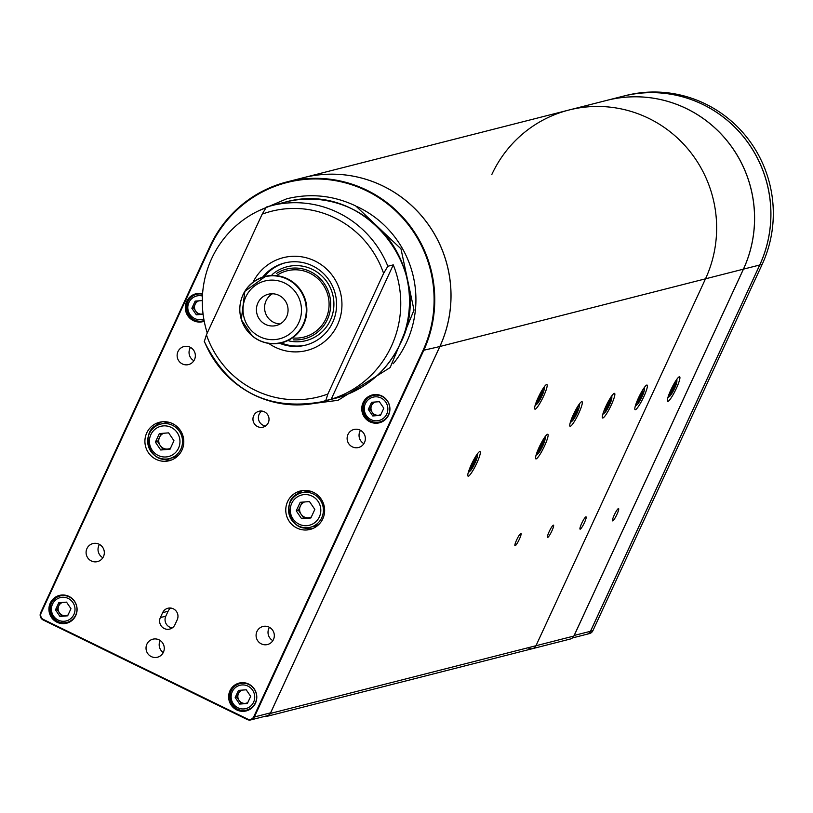 <?xml version="1.0" encoding="UTF-8"?>
<svg xmlns="http://www.w3.org/2000/svg" width="813" height="813" viewBox="0 0 813 813"><rect width="100%" height="100%" fill="white"/><g stroke="black" fill="none" stroke-linecap="round" stroke-linejoin="round"><path stroke-width="1.22" d="M616.945 514.375A6.839 1.077 116 0 0 618.581 508.572A6.839 1.077 116 0 0 614.618 514.253A6.839 1.077 116 0 0 612.585 520.869A6.839 1.077 116 0 0 616.945 514.375M676.345 388.401A13.679 2.154 116 0 0 679.638 376.795A13.679 2.154 116 0 0 671.701 388.147A13.679 2.154 116 0 0 667.636 401.388A13.679 2.154 116 0 0 676.345 388.401M253.768 716.72L423.014 350.413A119.775 117.245 -104.3 0 0 366.521 190.76A119.775 117.245 -104.3 0 0 210.394 246.705L41.138 613.002A4.858 4.756 -104.3 0 0 43.435 619.476L247.426 718.987A4.858 4.756 -104.3 0 0 253.768 716.72L254.327 716.954A5.437 5.325 75.7 0 1 247.233 719.495L43.241 619.994A5.437 5.325 75.7 0 1 40.67 612.738L209.927 246.441A120.354 117.814 75.7 0 1 366.805 190.222A120.354 117.814 75.7 0 1 423.583 350.657L254.357 716.975A5.467 5.356 75.7 0 1 247.233 719.525L43.231 620.014A5.467 5.356 75.7 0 1 40.65 612.728L209.906 246.42A120.395 117.844 75.7 0 1 287.03 181.888A120.395 117.844 75.7 0 1 407.496 222.62A120.395 117.844 75.7 0 1 423.614 350.667L254.357 716.975L270.577 712.838L439.833 346.541A120.395 117.844 -104.3 0 0 423.705 218.484A120.395 117.844 -104.3 0 0 303.239 177.752A120.395 117.844 75.7 0 1 303.29 177.742A120.395 117.844 75.7 0 1 423.756 218.473A120.395 117.844 75.7 0 1 439.884 346.521L270.343 713.438L535.97 645.735L705.501 278.818A120.395 117.844 -104.3 0 0 689.383 150.771A120.395 117.844 -104.3 0 0 568.917 110.029A120.395 117.844 -104.3 0 0 491.794 174.571M743.407 269.154L705.501 278.818L535.97 645.735A5.467 5.356 75.7 0 1 532.464 648.672L570.36 639.008A5.467 5.356 -104.3 0 0 573.866 636.071L743.407 269.154A120.395 117.844 -104.3 0 0 727.279 141.106A120.395 117.844 -104.3 0 0 606.813 100.375L303.29 177.742M762.167 264.377L759.779 264.987L590.523 631.284A5.467 5.356 75.7 0 1 587.016 634.221L589.405 633.612A5.467 5.356 -104.3 0 0 592.911 630.675L762.167 264.377A120.395 117.844 -104.3 0 0 746.039 136.32A120.395 117.844 -104.3 0 0 625.573 95.588L623.185 96.198A120.395 117.844 75.7 0 1 623.185 96.198A120.395 117.844 75.7 0 1 743.651 136.93A120.395 117.844 75.7 0 1 759.779 264.987L759.738 264.967A120.395 117.844 75.7 0 0 743.6 136.95A120.395 117.844 75.7 0 0 623.134 96.208L606.864 100.355A120.395 117.844 75.7 0 1 606.864 100.355A120.395 117.844 75.7 0 1 727.33 141.096A120.395 117.844 75.7 0 1 743.458 269.144L574.202 635.441A5.467 5.356 -104.3 0 1 573.876 636.051L535.97 645.735A5.467 5.356 75.7 0 1 528.836 648.286M519.344 539.253A6.839 1.077 116 0 0 520.991 533.45A6.839 1.077 116 0 0 517.027 539.131A6.839 1.077 116 0 0 514.995 545.747A6.839 1.077 116 0 0 519.344 539.253M551.875 530.96A6.839 1.077 116 0 0 553.521 525.157A6.839 1.077 116 0 0 549.558 530.838A6.839 1.077 116 0 0 547.525 537.454A6.839 1.077 116 0 0 551.875 530.96M584.415 522.668A6.839 1.077 116 0 0 586.051 516.865A6.839 1.077 116 0 0 582.088 522.546A6.839 1.077 116 0 0 580.055 529.161A6.839 1.077 116 0 0 584.415 522.668M543.612 396.155A13.679 2.154 116 0 0 546.895 384.549A13.679 2.154 116 0 0 538.968 395.901A13.679 2.154 116 0 0 534.903 409.142A13.679 2.154 116 0 0 543.612 396.155M476.774 463.176A13.679 2.154 116 0 0 480.056 451.571A13.679 2.154 116 0 0 472.129 462.922A13.679 2.154 116 0 0 468.064 476.154A13.679 2.154 116 0 0 476.774 463.176M544.547 445.9A13.679 2.154 116 0 0 547.83 434.294A13.679 2.154 116 0 0 539.903 445.646A13.679 2.154 116 0 0 535.838 458.888A13.679 2.154 116 0 0 544.547 445.9M578.754 413.278A13.679 2.154 116 0 0 582.037 401.673A13.679 2.154 116 0 0 574.11 413.024A13.679 2.154 116 0 0 570.045 426.266A13.679 2.154 116 0 0 578.754 413.278M611.285 404.986A13.679 2.154 116 0 0 614.577 393.38A13.679 2.154 116 0 0 606.64 404.732A13.679 2.154 116 0 0 602.575 417.973A13.679 2.154 116 0 0 611.285 404.986M643.815 396.693A13.679 2.154 116 0 0 647.107 385.088A13.679 2.154 116 0 0 639.17 396.439A13.679 2.154 116 0 0 635.105 409.681A13.679 2.154 116 0 0 643.815 396.693M439.843 346.511L705.501 278.818A120.395 117.844 -104.3 0 0 689.383 150.771A120.395 117.844 -104.3 0 0 568.917 110.029M265.14 716.263A5.203 5.091 -104.3 0 0 269.022 714.81M270.262 713.418L270.343 713.438A5.467 5.356 75.7 0 1 264.489 716.426M743.458 269.144L759.728 264.997L590.472 631.295A5.467 5.356 75.7 0 1 586.966 634.231L572.454 637.931M393.197 363.757A101.239 99.095 -104.3 0 0 357.009 206.593M265.668 207.782A101.239 99.095 -104.3 0 0 207.254 333.015M325.779 400.596A101.239 99.095 75.7 0 1 321.105 401.907A101.239 99.095 75.7 0 1 204.358 341.369L206.431 334.793A95.761 93.739 -104.3 0 0 327.863 394.02L325.779 400.596L331.206 399.213A101.239 99.095 -104.3 0 0 393.279 264.875L387.852 266.258L383.604 273.381A95.761 93.739 -104.3 0 0 262.172 214.154L266.43 207.03A101.239 99.095 75.7 0 1 271.095 205.709A101.239 99.095 75.7 0 1 387.852 266.258M337.517 324.814A47.886 46.869 -104.3 0 0 331.104 273.89A47.886 46.869 -104.3 0 0 283.188 257.691A47.886 46.869 -104.3 0 0 253.077 282.182A47.886 46.869 -104.3 0 1 283.188 257.691A47.886 46.869 -104.3 0 1 333.482 277.081A47.886 46.869 -104.3 0 1 333.625 331.684A47.886 46.869 -104.3 0 1 306.847 350.484A47.886 46.869 -104.3 0 0 337.517 324.814M268.686 343.391A47.886 46.869 -104.3 0 0 306.847 350.484A47.886 46.869 -104.3 0 1 268.686 343.391M206.431 334.793L262.172 214.154M327.863 394.02L383.604 273.381M177.224 619.75A8.211 8.039 -104.3 0 0 167.915 608.246A8.211 8.039 -104.3 0 0 162.651 612.646L160.374 617.565A8.211 8.039 -104.3 0 0 169.693 629.079A8.211 8.039 -104.3 0 0 174.947 624.679L177.224 619.75M268.28 422.76A8.211 8.039 -104.3 0 0 258.971 411.256A8.211 8.039 -104.3 0 0 253.209 421.195A8.211 8.039 -104.3 0 0 268.28 422.76M163.403 652.239A9.299 9.106 -104.3 0 0 152.844 639.191A9.299 9.106 -104.3 0 0 146.32 650.461A9.299 9.106 -104.3 0 0 163.403 652.239M364.488 442.536A9.299 9.106 -104.3 0 0 353.94 429.488A9.299 9.106 -104.3 0 0 347.415 440.758A9.299 9.106 -104.3 0 0 364.488 442.536M194.49 359.61A9.299 9.106 -104.3 0 0 183.941 346.572A9.299 9.106 -104.3 0 0 177.417 357.832A9.299 9.106 -104.3 0 0 194.49 359.61M273.463 639.536A9.299 9.106 -104.3 0 0 262.914 626.498A9.299 9.106 -104.3 0 0 256.38 637.758A9.299 9.106 -104.3 0 0 273.463 639.536M103.464 556.61A9.299 9.106 -104.3 0 0 92.916 543.572A9.299 9.106 -104.3 0 0 86.381 554.832A9.299 9.106 -104.3 0 0 103.464 556.61M181.96 450.097A19.837 19.421 -104.3 0 0 159.45 422.282A19.837 19.421 -104.3 0 0 145.537 446.307A19.837 19.421 -104.3 0 0 181.96 450.097M322.812 518.806A19.837 19.421 -104.3 0 0 300.312 490.991A19.837 19.421 -104.3 0 0 286.389 515.015A19.837 19.421 -104.3 0 0 322.812 518.806M75.751 615.553A14.37 14.065 -104.3 0 0 59.451 595.411A14.37 14.065 -104.3 0 0 49.38 612.809A14.37 14.065 -104.3 0 0 75.751 615.553M255.465 703.215A14.37 14.065 -104.3 0 0 239.164 683.072A14.37 14.065 -104.3 0 0 229.083 700.471A14.37 14.065 -104.3 0 0 255.465 703.215M202.579 293.778A14.37 14.065 -104.3 0 0 185.76 311.196A14.37 14.065 -104.3 0 0 204.226 321.247M388.594 415.097A14.37 14.065 -104.3 0 0 372.293 394.955A14.37 14.065 -104.3 0 0 362.212 412.354A14.37 14.065 -104.3 0 0 388.594 415.097M270.577 712.838A5.467 5.356 75.7 0 1 267.071 715.775L250.861 719.901M374.061 394.63A14.37 14.065 -104.3 0 0 371.541 395.951M378.258 422.293A14.37 14.065 -104.3 0 0 381.094 422.242M197.61 293.473A14.37 14.065 -104.3 0 0 195.09 294.784M201.807 321.125A14.37 14.065 -104.3 0 0 204.205 321.125M240.933 682.747A14.37 14.065 -104.3 0 0 238.412 684.068M245.13 710.41A14.37 14.065 -104.3 0 0 247.965 710.359M61.219 595.086A14.37 14.065 -104.3 0 0 58.709 596.396M65.416 622.738A14.37 14.065 -104.3 0 0 68.251 622.697M302.68 490.544A19.837 19.421 -104.3 0 0 295.048 496.052M303.066 527.515A19.837 19.421 -104.3 0 0 312.405 528.694M161.828 421.835A19.837 19.421 -104.3 0 0 154.196 427.343M162.214 458.806A19.837 19.421 -104.3 0 0 171.543 459.985M99.481 544.425A9.299 9.106 -104.3 0 0 102.865 557.708M269.479 627.341A9.299 9.106 -104.3 0 0 272.863 640.634M190.506 347.415A9.299 9.106 -104.3 0 0 193.89 360.708M360.505 430.341A9.299 9.106 -104.3 0 0 363.889 443.634M160.191 640.522A9.299 9.106 -104.3 0 0 163.25 652.544M261.806 411.063A8.211 8.039 -104.3 0 0 265.607 425.971M170.75 608.053A8.211 8.039 -104.3 0 0 168.078 611.264L165.801 616.183A8.211 8.039 -104.3 0 0 172.275 627.89M204.358 341.369L204.195 341.277C228.616 390.921 267.579 411.124 321.105 401.907L335.261 398.309A101.239 99.095 -104.3 0 0 400.108 344.031A101.239 99.095 -104.3 0 0 386.551 236.359A101.239 99.095 -104.3 0 0 285.251 202.102L266.42 207.03M331.206 399.213L393.279 264.875M309.489 501.57L314.824 509.416L310.871 517.983L301.582 518.694L296.247 510.849L300.2 502.292L309.489 501.57A8.232 8.059 -104.3 0 0 309.479 501.57M310.8 491.296A17.784 17.408 -104.3 0 0 305.485 491.794L301.572 492.79A17.784 17.408 75.7 0 1 321.755 517.718A17.784 17.408 75.7 0 1 289.103 514.324A17.784 17.408 75.7 0 1 301.572 492.79C279.469 495.971 289.052 534.111 310.363 527.261L314.265 526.265A17.784 17.408 -104.3 0 0 319.174 524.141M311.054 517.576L301.582 518.694M303.747 518.135L298.412 510.29L296.247 510.849M302.182 502.139L298.412 510.29M304.621 501.946A8.232 8.059 -104.3 0 0 308.391 517.779A8.232 8.059 -104.3 0 0 311.338 516.966M168.637 432.862L173.962 440.707L170.008 449.274L160.72 449.985L155.395 442.14L159.348 433.583L168.637 432.862A8.232 8.059 -104.3 0 0 168.626 432.862M169.947 422.587A17.784 17.408 -104.3 0 0 164.622 423.085L160.72 424.081A17.784 17.408 75.7 0 1 180.903 449.01A17.784 17.408 75.7 0 1 148.24 445.615A17.784 17.408 75.7 0 1 160.72 424.081C138.617 427.262 148.19 465.402 169.511 458.552L173.413 457.556A17.784 17.408 -104.3 0 0 178.321 455.432M170.202 448.867L160.72 449.985M162.895 449.426L157.559 441.581L155.395 442.14M161.33 433.431L157.559 441.581M163.759 433.238A8.232 8.059 -104.3 0 0 167.539 449.071A8.232 8.059 -104.3 0 0 170.476 448.258M203.108 314.275L196.309 314.804L191.858 308.259L195.161 301.125L202.295 300.576M200.242 293.412A13.679 13.394 -104.3 0 0 199.48 293.574L196.553 294.326A13.679 13.394 75.7 0 1 202.549 294.204M203.067 313.991L196.309 314.804M197.935 314.387L193.484 307.842L191.858 308.259M196.644 301.003L193.484 307.842M198.758 300.84A6.87 6.728 -104.3 0 0 201.807 314.092A6.87 6.728 -104.3 0 0 203.057 313.869M379.356 401.683L383.807 408.228L380.504 415.362L372.761 415.961L368.309 409.417L371.612 402.283L379.356 401.683M376.693 394.569A13.679 13.394 -104.3 0 0 375.931 394.742L373.004 395.484A13.679 13.394 75.7 0 1 388.523 414.66A13.679 13.394 75.7 0 1 363.411 412.049A13.679 13.394 75.7 0 1 373.004 395.484C356.003 397.933 363.37 427.272 379.762 421.998L382.689 421.246A13.679 13.394 -104.3 0 0 383.441 421.032M380.647 415.067L372.761 415.961M374.387 415.545L369.935 409L368.309 409.417M373.096 402.171L369.935 409M375.21 402.008A6.87 6.728 -104.3 0 0 378.258 415.25A6.87 6.728 -104.3 0 0 380.931 414.457M66.514 602.138L70.965 608.683L67.662 615.817L59.918 616.417L55.477 609.872L58.77 602.738L66.514 602.138M63.851 595.025A13.679 13.394 -104.3 0 0 63.089 595.187L60.162 595.939A13.679 13.394 75.7 0 1 75.69 615.116A13.679 13.394 75.7 0 1 50.569 612.504A13.679 13.394 75.7 0 1 60.162 595.939C43.16 598.388 50.528 627.727 66.92 622.453L69.847 621.701A13.679 13.394 -104.3 0 0 70.599 621.488M67.804 615.522L59.918 616.417M61.544 616L57.103 609.455L55.477 609.872M60.253 602.616L57.103 609.455M62.367 602.463A6.87 6.728 -104.3 0 0 65.416 615.705A6.87 6.728 -104.3 0 0 68.089 614.902M246.227 689.8L250.678 696.345L247.376 703.479L239.632 704.078L235.181 697.534L238.483 690.4L246.227 689.8M243.565 682.686A13.679 13.394 -104.3 0 0 242.802 682.849L239.876 683.601A13.679 13.394 75.7 0 1 255.394 702.778A13.679 13.394 75.7 0 1 230.282 700.166A13.679 13.394 75.7 0 1 239.876 683.601C222.874 686.05 230.242 715.389 246.634 710.115L249.561 709.363A13.679 13.394 -104.3 0 0 250.313 709.149M247.518 703.184L239.632 704.078M241.258 703.662L236.817 697.117L235.181 697.534M239.967 690.288L236.817 697.117M242.081 690.125A6.87 6.728 -104.3 0 0 245.13 703.367A6.87 6.728 -104.3 0 0 247.802 702.574M671.152 389.295A8.567 1.352 116 0 0 669.882 396.094A8.567 1.352 116 0 0 674.607 388.299A8.567 1.352 116 0 0 676.843 381.815A8.567 1.352 116 0 0 672.27 386.998M674.129 388.421A6.158 0.965 116 0 0 675.613 383.197A6.158 0.965 116 0 0 672.036 388.309A6.158 0.965 116 0 0 670.207 394.264A6.158 0.965 116 0 0 674.129 388.421M670.085 393.634A6.158 0.965 116 0 0 671.985 390.901A6.158 0.965 116 0 0 673.438 388.086A6.158 0.965 116 0 0 674.546 385.352A6.158 0.965 116 0 0 675.034 383.492M674.475 384.153L671.985 390.901L669.658 393.939M539.354 446.794A8.567 1.352 116 0 0 538.084 453.593A8.567 1.352 116 0 0 542.799 445.798A8.567 1.352 116 0 0 545.045 439.315A8.567 1.352 116 0 0 540.472 444.498M542.332 445.92A6.158 0.965 116 0 0 543.806 440.697A6.158 0.965 116 0 0 540.239 445.809A6.158 0.965 116 0 0 538.409 451.764A6.158 0.965 116 0 0 542.332 445.92M538.287 451.134A6.158 0.965 116 0 0 540.188 448.39A6.158 0.965 116 0 0 541.631 445.585A6.158 0.965 116 0 0 542.749 442.851A6.158 0.965 116 0 0 543.236 440.992M542.667 441.652L540.188 448.39L537.85 451.439M538.419 397.059A8.567 1.352 116 0 0 537.149 403.848A8.567 1.352 116 0 0 541.285 397.293A8.567 1.352 116 0 0 544.11 389.579A8.567 1.352 116 0 0 539.537 394.762M540.97 397.069A6.158 0.965 116 0 0 542.871 390.962A6.158 0.965 116 0 0 539.304 396.073A6.158 0.965 116 0 0 537.474 402.029A6.158 0.965 116 0 0 540.97 397.069M537.352 401.398A6.158 0.965 116 0 0 538.806 399.407A6.158 0.965 116 0 0 540.279 396.724A6.158 0.965 116 0 0 541.529 393.888A6.158 0.965 116 0 0 542.301 391.256M541.885 391.714L541.529 393.888L537.484 400.697M638.622 397.587A8.567 1.352 116 0 0 637.351 404.386A8.567 1.352 116 0 0 642.077 396.592A8.567 1.352 116 0 0 644.313 390.108A8.567 1.352 116 0 0 639.74 395.291M641.599 396.714A6.158 0.965 116 0 0 643.073 391.49A6.158 0.965 116 0 0 639.506 396.602A6.158 0.965 116 0 0 637.677 402.557A6.158 0.965 116 0 0 641.599 396.714M637.555 401.927A6.158 0.965 116 0 0 639.455 399.193A6.158 0.965 116 0 0 640.898 396.378A6.158 0.965 116 0 0 642.016 393.644A6.158 0.965 116 0 0 642.504 391.785M641.935 392.445L639.455 399.193L637.118 402.232M606.091 405.88A8.567 1.352 116 0 0 604.821 412.679A8.567 1.352 116 0 0 609.547 404.884A8.567 1.352 116 0 0 611.783 398.4A8.567 1.352 116 0 0 607.209 403.583M609.069 405.006A6.158 0.965 116 0 0 610.543 399.783A6.158 0.965 116 0 0 606.976 404.894A6.158 0.965 116 0 0 605.146 410.85A6.158 0.965 116 0 0 609.069 405.006M605.024 410.219A6.158 0.965 116 0 0 606.925 407.476A6.158 0.965 116 0 0 608.368 404.671A6.158 0.965 116 0 0 609.486 401.937A6.158 0.965 116 0 0 609.974 400.077M609.404 400.738L606.925 407.476L604.587 410.524M573.561 414.173A8.567 1.352 116 0 0 572.291 420.971A8.567 1.352 116 0 0 577.006 413.177A8.567 1.352 116 0 0 579.252 406.693A8.567 1.352 116 0 0 574.679 411.876M576.539 413.299A6.158 0.965 116 0 0 578.013 408.075A6.158 0.965 116 0 0 574.445 413.187A6.158 0.965 116 0 0 572.616 419.142A6.158 0.965 116 0 0 576.539 413.299M572.494 418.512A6.158 0.965 116 0 0 574.395 415.768A6.158 0.965 116 0 0 575.838 412.963A6.158 0.965 116 0 0 576.956 410.23A6.158 0.965 116 0 0 577.443 408.37M576.874 409.03L574.395 415.768L572.057 418.817M471.581 464.071A8.567 1.352 116 0 0 470.31 470.869A8.567 1.352 116 0 0 473.827 465.514A8.567 1.352 116 0 0 477.272 456.591A8.567 1.352 116 0 0 472.699 461.774M473.694 464.945A6.158 0.965 116 0 0 476.032 457.973A6.158 0.965 116 0 0 472.465 463.085A6.158 0.965 116 0 0 470.636 469.04A6.158 0.965 116 0 0 473.694 464.945M470.514 468.41A6.158 0.965 116 0 0 471.54 467.099A6.158 0.965 116 0 0 472.993 464.609A6.158 0.965 116 0 0 474.355 461.733A6.158 0.965 116 0 0 475.463 458.268M475.453 457.81L474.355 461.733L470.697 467.495M279.56 343.238A42.408 41.514 -104.3 0 0 305.495 345.179A42.408 41.514 -104.3 0 0 329.214 328.533A42.408 41.514 -104.3 0 0 329.082 280.17A42.408 41.514 -104.3 0 0 284.54 262.995A42.408 41.514 -104.3 0 0 262.701 277.111M292.385 337.913A34.197 33.475 -104.3 0 0 323.137 323.665A34.197 33.475 -104.3 0 0 319.275 280.048A34.197 33.475 -104.3 0 0 276.511 275.648M293.249 339.834A35.996 35.233 -104.3 0 0 324.438 324.722A35.996 35.233 -104.3 0 0 320.789 279.266A35.996 35.233 -104.3 0 0 276.349 273.554M288.981 340.921A38.14 37.327 -104.3 0 0 327.283 325.678A38.14 37.327 -104.3 0 0 321.501 275.617A38.14 37.327 -104.3 0 0 272.091 274.631M285.302 262.802A42.408 41.514 -104.3 0 0 264.296 276.623M281.186 342.903A42.408 41.514 -104.3 0 0 306.247 344.986M253.565 336.999A34.197 33.475 -104.3 0 0 281.776 342.761A34.197 33.475 -104.3 0 0 306.125 317.06A34.197 33.475 -104.3 0 0 294.245 283.137A34.197 33.475 -104.3 0 0 264.886 276.471A34.197 33.475 -104.3 0 0 242.863 295.048M264.814 276.776A33.933 33.211 75.7 0 1 264.947 276.735A33.933 33.211 75.7 0 1 305.515 301.41A33.933 33.211 75.7 0 1 281.715 342.497A33.933 33.211 75.7 0 1 281.572 342.527M282.121 297.395A16.148 15.803 -104.3 0 0 256.938 313.798A16.148 15.803 -104.3 0 0 287.721 313.401A16.148 15.803 -104.3 0 0 282.121 297.395M272.467 293.778A16.148 15.803 -104.3 0 0 280.16 323.94M574.202 635.441L592.911 630.675M423.014 350.413L439.833 346.541M43.241 619.994L43.435 619.476M247.233 719.525L247.426 718.987M160.374 617.565L165.801 616.183M168.078 611.264L162.651 612.646M319.377 516.885A15.599 15.264 -104.3 0 0 304.235 494.599A15.599 15.264 -104.3 0 0 292.995 518.907A15.599 15.264 -104.3 0 0 319.377 516.885M178.525 448.176A15.599 15.264 -104.3 0 0 163.372 425.89A15.599 15.264 -104.3 0 0 152.143 450.199A15.599 15.264 -104.3 0 0 178.525 448.176M202.437 296.023A12.043 11.789 -104.3 0 0 187.823 308.269A12.043 11.789 -104.3 0 0 203.799 318.95M204.104 320.607A13.679 13.394 75.7 0 1 186.96 310.891A13.679 13.394 75.7 0 1 196.553 294.326C179.551 296.775 186.919 326.104 203.311 320.84L204.104 320.637M386.744 414.041A12.043 11.789 -104.3 0 0 375.047 396.835A12.043 11.789 -104.3 0 0 366.378 415.595A12.043 11.789 -104.3 0 0 386.744 414.041M73.902 614.486A12.043 11.789 -104.3 0 0 62.215 597.291A12.043 11.789 -104.3 0 0 53.536 616.051A12.043 11.789 -104.3 0 0 73.902 614.486M253.615 702.147A12.043 11.789 -104.3 0 0 241.918 684.953A12.043 11.789 -104.3 0 0 233.25 703.712A12.043 11.789 -104.3 0 0 253.615 702.147M252.315 335.952A33.933 33.211 75.7 0 1 240.536 302.304A33.933 33.211 75.7 0 1 264.682 276.806A33.933 33.211 75.7 0 1 305.241 301.481A33.933 33.211 75.7 0 1 281.44 342.558A33.933 33.211 75.7 0 1 252.315 335.952M254.012 332.984A29.827 29.197 -104.3 0 0 301.156 314.641A29.827 29.197 -104.3 0 0 261.573 282.05A29.827 29.197 -104.3 0 0 254.012 332.984M532.464 648.672L266.837 716.375M287.03 181.888L303.239 177.752M285.251 202.102C366.49 179.124 437.15 273.94 400.118 344.031C386.51 372.008 364.885 390.098 335.261 398.309M258.3 210.974L286.715 198.799C310.495 193.006 333.513 195.405 355.789 205.984L400.972 248.839L414.01 310.088L390.179 367.527L338.076 400.301L314.255 403.4M667.839 397.76A21.89 21.89 0 0 0 669.882 396.094M676.843 381.815A21.89 21.89 0 0 0 676.904 379.183M536.041 455.26A21.89 21.89 0 0 0 538.084 453.593M545.045 439.315A21.89 21.89 0 0 0 545.096 436.683M535.106 405.524A21.89 21.89 0 0 0 537.149 403.848M544.11 389.579A21.89 21.89 0 0 0 544.171 386.937M635.309 406.053A21.89 21.89 0 0 0 637.351 404.386M644.313 390.108A21.89 21.89 0 0 0 644.374 387.476M602.779 414.345A21.89 21.89 0 0 0 604.821 412.679M611.783 398.4A21.89 21.89 0 0 0 611.843 395.768M570.238 422.638A21.89 21.89 0 0 0 572.291 420.971M579.252 406.693A21.89 21.89 0 0 0 579.303 404.061M468.258 472.536A21.89 21.89 0 0 0 470.31 470.869M477.272 456.591A21.89 21.89 0 0 0 477.322 453.949M264.947 276.735L244.835 291.389L241.309 319.712L252.223 335.942C260.973 342.812 270.709 345.017 281.44 342.558L281.715 342.497"/></g></svg>
